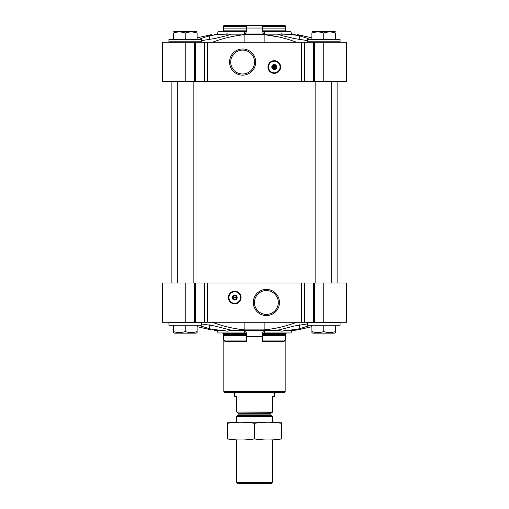 <?xml version="1.0" encoding="UTF-8"?>
<svg xmlns="http://www.w3.org/2000/svg" width="509" height="509" viewBox="0 0 509 509"><rect width="100%" height="100%" fill="white"/><g stroke="black" fill="none" stroke-linecap="round" stroke-linejoin="round"><path stroke-width="0.76" d="M275.954 67.404A1.712 1.712 0 0 1 272.62 67.404L275.954 67.404M244.861 42.272L244.861 34.644L264.139 34.644L278.308 36.877M244.861 34.644C233.816 35.751 222.98 38.29 212.355 42.272M307.436 40.612L294.361 38.557L283.023 35.865L278.308 34.504L280.255 34.148L264.572 34.148A4.95 1.279 90 0 1 264.247 31.583L290.881 31.583A4.95 4.778 90 0 0 292.083 34.148L280.255 34.148L281.782 33.759M283.666 34.148C289.748 34.307 295.08 34.879 299.655 35.865L308.219 38.557L308.219 39.301M264.572 34.148A180.071 46.605 90 0 0 263.878 33.957L245.122 33.957A180.071 46.605 90 0 0 244.428 34.148L228.745 34.148L230.692 34.504L225.977 35.865L214.639 38.557L201.564 40.612M200.781 39.301L200.781 38.557L209.345 35.865C213.92 34.879 219.252 34.307 225.334 34.148L216.917 34.148A4.95 4.778 90 0 0 218.119 31.583L244.753 31.583A4.95 1.279 90 0 1 244.428 34.148M228.745 34.148L225.334 34.148L227.218 33.759M304.458 42.272L162.486 42.272L162.486 81.548L346.514 81.548L346.514 42.272L304.458 42.272L304.458 81.548M297.72 34.644C293.381 34.09 293.381 34.09 297.72 34.644L311.883 37.87M291.994 34.046L295.226 34.326M211.28 34.644C215.619 34.09 215.619 34.09 211.28 34.644L197.117 37.87M296.645 42.272C286.02 38.29 275.184 35.751 264.139 34.644L264.139 42.272M263.878 33.957A5.936 1.533 90 0 1 262.44 28.033L262.44 25.45L246.432 25.45L246.305 30.101A1.979 0.509 90 0 1 246.235 31.087L246.012 31.583L244.753 31.583M245.122 33.957A5.936 1.533 90 0 0 246.56 28.033L246.56 25.45M246.432 25.45L223.826 25.45L223.826 26.035M236.38 297.937A1.712 1.712 0 0 1 233.046 297.937L236.38 297.937M307.436 323.934L294.361 325.989L278.308 330.042L279.581 330.36L278.391 330.15M284.836 330.36L292.522 330.36A4.95 4.778 90 0 0 290.957 332.962L264.266 332.962A4.95 1.279 90 0 1 264.686 330.36L279.581 330.36C280.783 331.404 282.54 331.404 284.836 330.36C290.633 330.144 295.576 329.584 299.655 328.68L308.219 325.989L308.219 325.245M230.692 330.042L229.419 330.36L230.692 330.042L214.639 325.989L201.564 323.934M224.164 330.36L216.478 330.36A4.95 4.778 90 0 1 218.043 332.962L244.734 332.962A4.95 1.279 90 0 0 244.314 330.36L229.419 330.36C228.242 331.404 226.492 331.404 224.164 330.36C218.367 330.144 213.424 329.584 209.345 328.68L200.781 325.989L200.781 325.245M295.557 330.182L297.72 329.902C293.381 330.456 293.381 330.456 297.72 329.902L311.883 326.67M292.395 330.475L295.226 330.22M244.314 330.36A180.071 46.605 90 0 0 245.122 330.583A5.936 1.533 90 0 1 246.56 336.513L246.56 341.571A1.482 0.382 90 0 0 246.178 340.082L223.438 340.082L223.438 335.641L246.178 335.641L246.178 340.082M264.686 330.36A180.071 46.605 90 0 1 263.878 330.583L245.122 330.583M296.645 322.273C286.02 326.256 275.184 328.795 264.139 329.902L244.861 329.902C233.816 328.795 222.98 326.256 212.355 322.273M197.117 326.67L211.28 329.902C215.619 330.456 215.619 330.456 211.28 329.902M285.174 340.139L285.174 391.536L223.826 391.536L223.826 340.139M264.266 332.962L262.988 332.962L262.765 333.459A1.979 0.509 90 0 0 262.695 334.445L262.822 340.082A1.482 0.382 90 0 0 262.44 341.571L262.44 336.513A5.936 1.533 90 0 1 263.878 330.583M185.238 322.273L346.514 322.273L346.514 282.998L162.486 282.998L162.486 322.273L185.238 322.273L185.238 282.998M234.713 291.205A6.331 6.331 0 0 1 240.197 300.704A6.331 6.331 0 0 1 229.228 300.704A6.331 6.331 0 0 1 234.713 291.205M266.372 289.405A13.081 13.081 0 0 1 277.704 309.027A13.081 13.081 0 0 1 255.047 309.027A13.081 13.081 0 0 1 266.372 289.405M285.174 391.536L284.181 392.522L224.819 392.522L223.826 391.536M244.734 332.962L246.012 332.962L246.235 333.459A1.979 0.509 90 0 1 246.305 334.445L246.178 335.641M246.305 334.445L223.915 334.445A1.979 1.909 90 0 0 223.661 333.459A0.993 0.954 90 0 0 222.834 332.962M223.915 334.445L223.438 335.641M246.56 341.571L224.876 341.571A1.482 1.432 90 0 0 223.438 340.082M262.695 334.445L285.085 334.445A1.979 1.909 90 0 1 285.339 333.459A0.993 0.954 90 0 1 286.166 332.962M262.822 335.641L285.562 335.641L285.562 340.082L262.822 340.082M285.085 334.445L285.562 335.641M262.44 341.571L284.124 341.571A1.482 1.432 90 0 1 285.562 340.082M171.883 282.998L171.883 81.548M340.082 322.77L307.436 322.77L307.436 325.245L340.082 325.245L340.082 322.77L339.592 322.273M201.564 322.77L168.918 322.77L168.918 325.245L201.564 325.245L201.564 322.77L201.074 322.273M311.883 325.245L311.883 331.524C311.883 332.918 311.883 332.918 311.883 331.524C315.834 332.918 319.792 332.918 323.762 331.524C327.707 332.918 331.664 332.918 335.635 331.524C335.635 332.918 335.635 332.918 335.635 331.524L335.635 325.245M323.762 325.245L323.762 331.524M332.689 332.301L331.047 332.53L332.689 332.301M335.635 332.587L334.642 333.16L312.876 333.16L311.883 332.587M194.171 332.301L192.523 332.53L194.171 332.301M173.365 325.245L173.365 331.524C173.365 332.918 173.365 332.918 173.365 331.524C177.317 332.918 181.274 332.918 185.238 331.524C189.189 332.918 193.146 332.918 197.117 331.524C197.117 332.918 197.117 332.918 197.117 331.524L197.117 325.245M185.238 325.245L185.238 331.524M197.117 332.587L196.124 333.16L174.358 333.16L173.365 332.587M266.372 290.556A11.93 11.93 0 0 1 276.705 308.454A11.93 11.93 0 0 1 256.04 308.454A11.93 11.93 0 0 1 266.372 290.556M233.046 297.141A1.712 1.712 0 0 1 236.38 297.141L233.046 297.141M236.38 297.141L236.691 297.937L236.38 297.141M233.046 297.937L232.734 297.141L233.046 297.937M234.713 295.335A2.208 2.208 0 0 1 236.621 298.643A2.208 2.208 0 0 1 232.804 298.643A2.208 2.208 0 0 1 234.713 295.335M234.713 295.067A2.475 2.475 0 0 1 236.857 298.777A2.475 2.475 0 0 1 232.568 298.777A2.475 2.475 0 0 1 234.713 295.067M234.713 291.752A5.79 5.79 0 0 1 239.726 300.431A5.79 5.79 0 0 1 229.699 300.431A5.79 5.79 0 0 1 234.713 291.752M234.713 291.606A5.936 5.936 0 0 1 239.854 300.507A5.936 5.936 0 0 1 229.572 300.507A5.936 5.936 0 0 1 234.713 291.606M274.287 60.673A6.331 6.331 0 0 1 279.772 70.172A6.331 6.331 0 0 1 268.803 70.172A6.331 6.331 0 0 1 274.287 60.673M242.628 48.979A13.081 13.081 0 0 1 253.953 68.6A13.081 13.081 0 0 1 231.296 68.6A13.081 13.081 0 0 1 242.628 48.979M285.174 26.035L285.174 25.45L284.607 25.45L285.562 26.443L285.562 28.905L285.085 30.101A1.979 1.909 90 0 0 285.339 31.087A0.993 0.954 90 0 0 286.166 31.583M262.44 25.45L284.607 25.45M262.988 31.583L262.765 31.087L262.988 31.583L264.247 31.583M222.834 31.583A0.993 0.954 90 0 0 223.661 31.087A1.979 1.909 90 0 0 223.915 30.101L246.305 30.101M224.393 25.45L223.438 26.443L223.438 28.905L246.178 28.905M222.649 31.583L223.655 29.452L223.438 28.905L223.915 30.101M223.438 26.443L246.178 26.443M285.339 31.087L262.765 31.087A1.979 0.509 90 0 1 262.695 30.101L285.085 30.101M262.568 25.45L262.822 28.905L285.562 28.905M262.822 28.905L262.695 30.101M262.822 26.443L285.562 26.443M340.082 39.301L307.436 39.301L307.436 41.776L340.082 41.776L340.082 39.301M339.592 42.272L340.082 41.776M201.564 39.301L168.918 39.301L168.918 41.776L201.564 41.776L201.564 39.301M201.074 42.272L201.564 41.776M311.883 39.301L311.883 33.021C311.883 31.628 311.883 31.628 311.883 33.021C315.834 31.628 319.792 31.628 323.762 33.021C327.707 31.628 331.664 31.628 335.635 33.021C335.635 31.628 335.635 31.628 335.635 33.021L335.635 39.301M323.762 39.301L323.762 33.021M332.689 32.239L331.047 32.016M334.642 31.386L335.635 31.959L334.642 31.386L312.876 31.386L311.883 31.959L312.876 31.386M196.124 31.386L197.117 31.959L196.124 31.386L174.358 31.386L173.365 31.959L174.358 31.386M173.365 39.301L173.365 33.021C173.365 31.628 173.365 31.628 173.365 33.021C177.317 31.628 181.274 31.628 185.238 33.021C189.189 31.628 193.146 31.628 197.117 33.021C197.117 31.628 197.117 31.628 197.117 33.021L197.117 39.301M185.238 39.301L185.238 33.021M194.171 32.239L192.523 32.016M242.628 50.13A11.93 11.93 0 0 1 252.96 68.021A11.93 11.93 0 0 1 232.295 68.021A11.93 11.93 0 0 1 242.628 50.13M272.62 66.609A1.712 1.712 0 0 1 275.954 66.609L272.62 66.609M275.954 66.609L276.266 67.404L275.954 66.609M272.62 67.404L272.309 66.609L272.62 67.404M274.287 64.802A2.208 2.208 0 0 1 276.196 68.111A2.208 2.208 0 0 1 272.379 68.111A2.208 2.208 0 0 1 274.287 64.802M274.287 64.535A2.475 2.475 0 0 1 276.432 68.244A2.475 2.475 0 0 1 272.143 68.244A2.475 2.475 0 0 1 274.287 64.535M274.287 61.22A5.79 5.79 0 0 1 279.301 69.898A5.79 5.79 0 0 1 269.274 69.898A5.79 5.79 0 0 1 274.287 61.22M274.287 61.067A5.936 5.936 0 0 1 279.428 69.975A5.936 5.936 0 0 1 269.146 69.975A5.936 5.936 0 0 1 274.287 61.067M331.677 81.548L331.677 282.998M193.159 81.548L193.159 282.998M272.309 412.029L236.691 412.029L272.309 412.309L272.309 396.479L274.287 396.479L274.287 392.522M236.691 412.029L236.691 396.479L234.713 396.479L234.713 392.522M272.309 482.335L236.691 482.335L237.907 483.55L271.093 483.55L272.309 482.335L272.309 440.018M236.691 422.209L236.691 416.616L272.309 416.616L272.309 422.209M236.691 482.335L236.691 440.018M237.035 412.309L238.027 413.302L238.027 414.873L236.691 416.616M281.706 422.222L227.294 422.222M281.706 423.348C281.706 421.866 281.706 421.866 281.706 423.348L281.706 438.873C281.706 440.355 281.706 440.355 281.706 438.873C272.639 440.361 263.567 440.361 254.5 438.873C245.433 440.361 236.361 440.361 227.294 438.873C227.294 440.355 227.294 440.355 227.294 438.873L227.294 423.348C227.294 421.866 227.294 421.866 227.294 423.348C236.361 421.859 245.433 421.859 254.5 423.348C263.567 421.859 272.639 421.859 281.706 423.348M254.5 423.348L254.5 438.873M281.706 440.005L227.294 440.005M299.655 39.778L299.655 35.865M209.345 39.778L209.345 35.865M262.44 28.033L246.56 28.033M299.655 324.767L299.655 328.68M209.345 324.767L209.345 328.68M262.44 336.513L246.56 336.513M323.762 322.273L323.762 282.998M314.587 322.273L314.587 282.998M313.684 322.273L313.684 282.998M304.458 322.273L304.458 282.998M301.443 322.273L301.443 282.998M207.557 322.273L207.557 282.998M204.542 322.273L204.542 282.998M195.316 322.273L195.316 282.998M194.413 322.273L194.413 282.998M264.139 322.273L264.139 329.902M244.861 322.273L244.861 329.902M223.661 333.459L246.235 333.459M262.765 333.459L285.339 333.459M234.713 291.307A6.235 6.235 0 0 1 240.108 300.66A6.235 6.235 0 0 1 229.311 300.66A6.235 6.235 0 0 1 234.713 291.307M323.762 42.272L323.762 81.548M314.587 42.272L314.587 81.548M313.684 42.272L313.684 81.548M301.443 42.272L301.443 81.548M207.557 42.272L207.557 81.548M204.542 42.272L204.542 81.548M195.316 42.272L195.316 81.548M194.413 42.272L194.413 81.548M185.238 42.272L185.238 81.548M223.661 31.087L246.235 31.087M274.287 60.768A6.235 6.235 0 0 1 279.689 70.121A6.235 6.235 0 0 1 268.892 70.121A6.235 6.235 0 0 1 274.287 60.768M237.735 415.573L271.265 415.573L272.309 416.616M238.027 414.873L270.973 414.873L271.265 415.573M238.027 413.302L270.973 413.302L271.965 412.309M214.55 34.23L217.006 34.046M216.605 330.475L214.55 330.316M222.649 332.962L223.655 335.094M286.351 332.962L285.345 335.094M337.117 282.998L337.117 81.548M307.926 322.273L307.436 322.77M169.408 322.273L168.918 322.77M285.345 29.452L286.351 31.583M307.926 42.272L307.436 41.776M169.408 42.272L168.918 41.776M315.841 81.548L315.841 282.998M177.323 81.548L177.323 282.998M270.973 414.873L270.973 413.302"/></g></svg>
